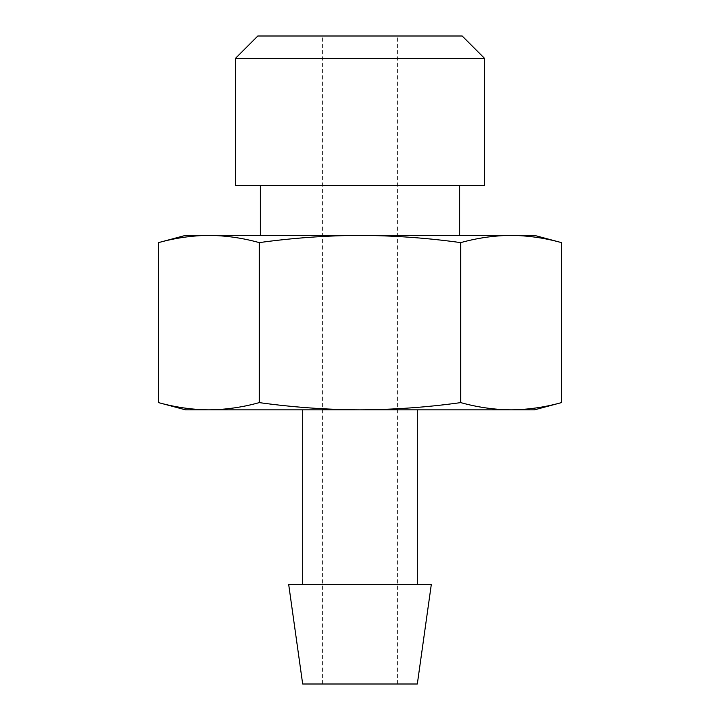 <?xml version="1.0" encoding="UTF-8"?>
<svg xmlns="http://www.w3.org/2000/svg" width="720" height="720" viewBox="0 0 720 720"><rect width="100%" height="100%" fill="white"/><g stroke="black" fill="none" stroke-linecap="round" stroke-linejoin="round"><path stroke-width="0.54" stroke-dasharray="3.6 2.7" d="M462.186 36L257.814 36M235.386 58.428L484.614 58.428M235.386 185.535L484.614 185.535M259.272 402.615C242.487 407.277 225.702 409.689 208.908 409.842L511.092 409.842C494.298 409.689 477.513 407.277 460.728 402.615C427.212 407.268 393.633 409.68 360 409.842L417.321 409.842L360 409.842C326.403 409.68 292.824 407.268 259.272 402.615L259.272 242.613C292.824 237.96 326.403 235.548 360 235.386L459.693 235.386L360 235.386C393.633 235.548 427.212 237.96 460.728 242.613C477.513 237.96 494.298 235.548 511.092 235.386C527.877 235.548 544.662 237.96 561.447 242.613M288.666 584.307L431.334 584.307M302.679 684L417.321 684M185.535 409.842L208.908 409.842C192.123 409.689 175.338 407.277 158.553 402.615M534.465 235.386L208.908 235.386C225.702 235.548 242.487 237.96 259.272 242.613M460.728 402.615L460.728 242.613M511.092 409.842L534.465 409.842M360 409.842L302.679 409.842L360 409.842M208.908 235.386L185.535 235.386M360 235.386L260.307 235.386L360 235.386M360 584.307L302.679 584.307L360 584.307M322.614 684L322.614 36M397.386 684L397.386 36"/><path stroke-width="1.08" d="M235.386 58.428L257.814 36L462.186 36L484.614 58.428L235.386 58.428L235.386 185.535L484.614 185.535L484.614 58.428M417.321 684L302.679 684L288.666 584.307L431.334 584.307L417.321 684M158.553 402.615C175.338 407.277 192.123 409.689 208.908 409.842L185.535 409.842L158.553 402.615L158.553 242.613C175.338 237.96 192.123 235.548 208.908 235.386C192.123 235.548 175.338 237.96 158.553 242.613L185.535 235.386L360 235.386C326.403 235.548 292.824 237.96 259.272 242.613C242.487 237.96 225.702 235.548 208.908 235.386M511.092 409.842L208.908 409.842C225.702 409.689 242.487 407.277 259.272 402.615C292.824 407.268 326.403 409.68 360 409.842C393.633 409.68 427.212 407.268 460.728 402.615C477.513 407.277 494.298 409.689 511.092 409.842L534.465 409.842L561.447 402.615C544.662 407.277 527.877 409.689 511.092 409.842C527.877 409.689 544.662 407.277 561.447 402.615L561.447 242.613C544.662 237.96 527.877 235.548 511.092 235.386C494.298 235.548 477.513 237.96 460.728 242.613C427.212 237.96 393.633 235.548 360 235.386L534.465 235.386L561.447 242.613M460.728 402.615L460.728 242.613M259.272 402.615L259.272 242.613M459.693 235.386L459.693 185.535M417.321 584.307L417.321 409.842M302.679 584.307L302.679 409.842M260.307 235.386L260.307 185.535"/></g></svg>
